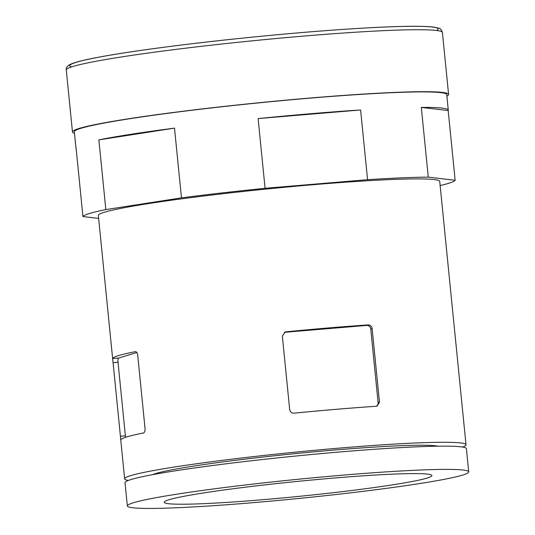 <?xml version="1.0" encoding="UTF-8"?>
<svg xmlns="http://www.w3.org/2000/svg" width="535" height="535" viewBox="0 0 535 535"><rect width="100%" height="100%" fill="white"/><g stroke="black" fill="none" stroke-linecap="round" stroke-linejoin="round"><path stroke-width="0.8" d="M294.103 413.167C291.675 413.207 290.204 412.044 289.696 409.696L282.353 336.1L285.182 331.994L285.984 331.827A171.534 9.59 -5.7 0 1 368.281 324.919C370.38 324.979 371.664 326.196 372.126 328.564L379.476 402.153L377.095 406.125L376.399 406.252A171.534 9.59 174.3 0 0 294.103 413.167M376.292 406.266A3.899 3.745 73 0 0 378.105 402.567L370.762 328.978A3.899 3.745 73 0 0 366.629 325.42L284.386 332.329M427.084 478.069A134.499 7.517 174.3 0 0 431.865 475.548A134.499 7.517 174.3 0 0 297.286 481.426A134.499 7.517 174.3 0 0 164.198 502.265A134.499 7.517 174.3 0 0 280.514 498.145A134.499 7.517 174.3 0 0 427.084 478.069M252.808 502.699A171.534 9.59 174.3 0 0 468.72 471.87A171.534 9.59 174.3 0 0 297.079 479.367A171.534 9.59 174.3 0 0 127.343 505.949A171.534 9.59 174.3 0 0 252.808 502.699M468.72 471.87L466.4 448.631A171.534 9.59 174.3 0 0 294.758 456.128A171.534 9.59 174.3 0 0 125.023 482.704L127.343 505.949M437.797 446.19A145.413 8.125 174.3 0 0 294.517 453.707A145.413 8.125 174.3 0 0 152.582 474.659M462.655 447.053A171.534 9.59 174.3 0 0 466.012 444.759A171.534 9.59 174.3 0 0 294.377 452.256A171.534 9.59 174.3 0 0 124.635 478.832A171.534 9.59 174.3 0 0 128.387 480.417M440.138 185.538A187.13 10.459 174.3 0 0 455.138 180.262L448.176 110.538A187.13 10.459 174.3 0 0 448.283 110.116L446.738 94.621A187.13 10.459 174.3 0 0 259.495 102.8A187.13 10.459 174.3 0 0 74.325 131.791L75.876 147.285A187.13 10.459 174.3 0 0 76.057 147.68M446.885 96.099A189.002 10.566 174.3 0 0 448.597 94.434A189.002 10.566 174.3 0 0 259.482 102.693A189.002 10.566 174.3 0 0 72.466 131.978A189.002 10.566 174.3 0 0 74.472 133.268M448.283 110.116A187.13 10.459 174.3 0 0 421.319 107.408L428.281 177.125A187.13 10.459 174.3 0 0 367.572 179.693L360.61 109.976A187.13 10.459 174.3 0 0 258.117 118.583L265.072 188.3A187.13 10.459 174.3 0 0 181.472 197.856L174.51 128.139A187.13 10.459 174.3 0 0 98.875 139.876L105.83 209.593A187.13 10.459 174.3 0 0 82.938 216.575L75.977 146.857A187.13 10.459 174.3 0 0 75.876 147.285M466.012 444.759L439.723 181.378A171.534 9.59 174.3 0 0 268.088 188.875A171.534 9.59 174.3 0 0 98.346 215.458L112.831 360.577M105.83 209.593L181.472 197.856M98.647 218.407L82.938 216.575M428.281 177.125L455.138 180.262M265.072 188.3L367.572 179.693M143.4 433.002C144.59 432.561 145.145 431.136 145.059 428.729L137.709 355.14C137.328 352.786 136.519 351.629 135.281 351.662A171.534 9.59 174.3 0 0 112.671 358.557L120.783 439.904A171.534 9.59 -5.7 0 1 143.4 433.002M125.598 437.289A3.899 1.05 85.2 0 1 125.371 435.831L118.028 362.242A3.899 1.05 85.2 0 1 118.67 358.055L136.833 352.518M448.176 110.538L421.319 107.408M360.61 109.976L258.117 118.583M174.51 128.139L98.875 139.876M284.433 332.302L285.984 331.827M370.762 328.978L372.126 328.564M366.629 325.42L368.281 324.919M448.597 94.434L442.412 32.461A189.002 10.566 174.3 0 0 253.296 40.727A189.002 10.566 174.3 0 0 66.28 70.005L72.466 131.978M436.68 30.495A185.103 10.346 174.3 0 0 252.935 37.069A185.103 10.346 174.3 0 0 71.509 66.942M378.105 402.567L379.476 402.153M118.67 358.055L112.671 358.557M118.028 362.242L113.045 362.663M125.371 435.831L120.388 436.252M442.412 32.461C441.382 29.659 440.118 28.228 438.64 28.168L434.159 27.151C424.389 25.881 404.855 25.981 375.557 27.445C334.368 29.572 286.934 33.451 233.273 39.082C177.426 44.98 125.424 52.022 96.347 57.64C85.674 59.686 77.956 61.538 73.195 63.21C68.085 64.942 65.785 67.203 66.28 70.005M124.635 478.832L120.589 438.265"/></g></svg>
